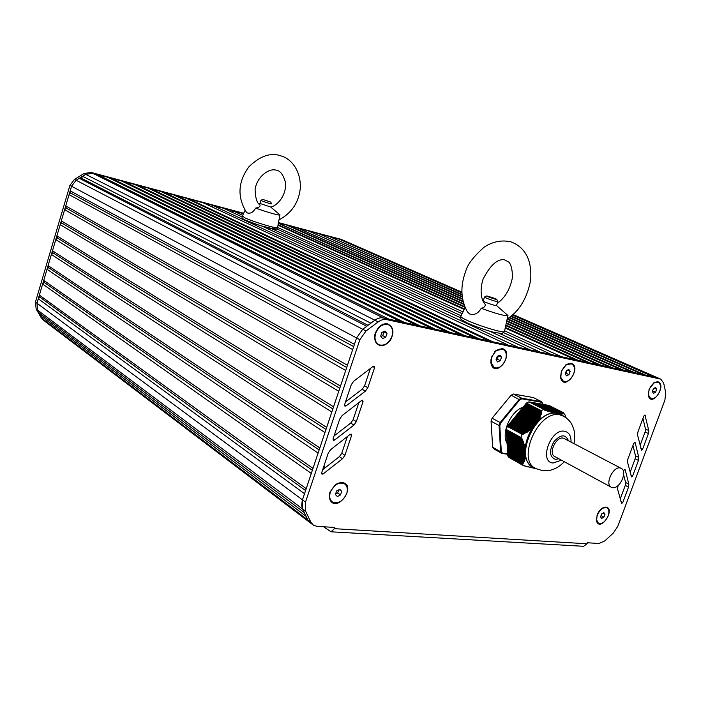 <?xml version="1.0" encoding="UTF-8"?>
<svg xmlns="http://www.w3.org/2000/svg" width="701" height="701" viewBox="0 0 701 701"><rect width="100%" height="100%" fill="white"/><g stroke="black" fill="none" stroke-linecap="round" stroke-linejoin="round"><path stroke-width="1.05" d="M506.21 429.415L520.948 437.459L506.21 429.415L507.287 426.401L522.079 434.305L507.287 426.401M507.322 426.348L526.442 403.057L541.356 410.672L526.442 403.057M528.843 401.831L543.818 409.419L528.887 401.831L526.477 403.014M529.395 402.094L544.957 409.787M530.324 402.313L546.526 410.251M531.305 402.479L548.033 410.69M532.287 402.654L549.488 411.093M533.259 402.821L550.881 411.469M534.232 402.987L552.204 411.811M535.205 403.163L553.457 412.118M536.177 403.329L554.649 412.39M537.15 403.496L555.762 412.635M538.114 403.662L556.804 412.828L555.21 413.082L554.71 412.381L554.237 412.915L553.527 412.109L553.203 412.723L552.274 411.802L551.906 412.39L550.951 411.461L550.548 412.03L549.602 411.101L549.12 411.636L548.156 410.698L547.63 411.215L546.614 410.251L546.079 410.76L543.818 409.419M539.078 403.837L538.421 403.504M540.05 404.004L558.679 413.134M541.014 404.17L559.503 413.222M541.969 404.337L560.257 413.283M507.971 453.897L502.512 453.188L501.303 451.628L499.804 425.647L500.777 422.913L519.73 399.877L521.877 398.808L541.636 402.286L542.942 404.503L560.94 413.31M543.888 404.67L561.562 413.301M544.852 404.836L562.106 413.257L562.167 414.002L560.975 413.275L560.949 414.028L560.292 413.257L560.038 413.897L559.564 413.204L559.074 413.73L557.882 413.003M545.807 405.003L562.596 413.178M546.762 405.169L563.043 413.047L562.675 413.94L562.132 413.222M547.709 405.336L563.394 412.95M548.576 405.458L563.665 412.784L548.717 405.292M507.664 455.729L508.979 457.446L523.524 465.683L522.245 463.913L507.664 455.729L522.219 463.957M507.664 455.668L506.613 429.678M563.63 413.248L564.892 414.58L566.171 417.814M522.008 434.34L520.913 437.389M543.748 409.393L541.365 410.602M523.524 465.683L534.548 468.277M563.797 413.327L563.42 412.915L563.508 413.721L547.06 405.012M563.42 412.915L548.016 405.178M541.356 410.672L541.505 413.161L540.769 413.24L541.225 414.256L540.366 414.65L540.69 416L539.893 416.043L540.191 417.375L539.367 417.41L539.63 418.725L538.771 418.734L539.157 419.724L538.114 420.03L538.377 420.968L537.387 421.292L537.439 422.116L533.452 427.014L532.681 427.075L532.734 427.899L531.524 428.118L531.411 429.24L530.307 429.126L530.14 430.23L529.018 430.099L528.808 431.176L527.669 431.045L527.415 432.096L526.258 431.956L526.311 432.771L524.795 432.832L524.812 433.639L523.27 433.674L523.253 434.392L522.079 434.305M520.948 437.459L522.473 439.369L522.105 440.333L523.095 440.982L522.692 441.919L523.665 442.559L523.218 443.47L524.173 444.101L523.682 444.995L524.628 445.617L524.085 446.476L525.005 447.089L524.427 447.921L525.242 448.771L524.698 449.332L525.286 449.762L525.548 455.238L525.005 455.79L525.61 456.517L524.856 456.964L525.566 457.455L524.646 458.095L525.321 458.568L524.366 459.19L525.014 459.646L524.024 460.242L524.646 460.688L523.629 461.267L524.103 461.924L523.174 462.257L523.735 462.66L522.245 463.913M560.283 413.783L564.077 416.42M540.191 403.881L558.899 413.266M518.223 413.143L536.835 422.466M537.501 421.757L537.965 421.275M538.394 420.845C543.608 415.842 548.857 413.143 554.149 412.74L554.403 412.871M554.579 412.723L555.061 412.714M533.759 426.243L515.647 416.28M532.769 427.654L533.172 427.067M525.154 448.43C525.829 441.446 528.247 434.699 532.418 428.188M525.075 449.639L525.11 449.008M506.902 440.85L525.04 450.533M525.242 454.756L507.095 444.381M525.452 456.132L525.356 455.571M534.171 468.137C529.711 466.349 526.837 462.52 525.548 456.631M561.343 415.036L557.146 413.494C535.511 408.175 513.123 459.584 533.636 467.234L534.749 467.856M523.673 406.983C510.941 410.497 500.68 433.288 507.209 443.496L507.401 443.829M502.512 453.188L501.934 453.451L493.977 448.947L492.654 447.238L500.61 451.733L501.934 453.451M501.303 451.628L500.61 451.733L499.086 425.542L491.059 421.187L492.654 447.238M499.804 425.647L499.086 425.542L500.155 422.545L500.777 422.913M519.73 399.877L511.125 395.18L492.111 418.208L500.155 422.545L519.257 399.333L521.623 398.159L521.877 398.808M541.636 402.286L541.531 401.673L533.382 397.581L513.482 394.023L521.623 398.159L541.531 401.673M542.907 403.68L541.689 401.875M491.059 421.187L492.111 418.208M511.125 395.18L513.482 394.023M336.611 490.928L339.783 489.351L341.72 491.366L340.511 494.95L337.347 496.536L335.393 494.52L336.611 490.928M340.511 494.95L337.716 492.978L335.551 494.065M341.72 491.366L339.231 489.622M338.776 489.85L337.716 492.978M332.108 501.723C329.82 500.05 328.979 497.377 329.575 493.723L330.031 492.014L335.297 484.803C338.522 482.595 341.431 482.165 344.033 483.515L344.541 483.848M346.688 493.635C343.104 501.18 338.408 503.993 332.607 502.065C329.777 500.05 329.023 496.772 330.337 492.242C333.913 484.724 338.583 481.885 344.349 483.734C347.258 485.749 348.038 489.053 346.688 493.635M601.633 513.938L603.85 512.633L604.989 514.236L603.912 517.136L601.695 518.442L600.555 516.847L601.633 513.938M603.912 517.136L601.055 515.498M604.989 514.236L603.026 513.123M598.303 523.077L596.297 519.301M602.606 507.988L606.847 507.778C609.029 509.163 609.458 511.905 608.126 515.997C605.471 521.684 602.308 524.103 598.636 523.27C596.481 521.886 596.06 519.152 597.375 515.077C600.03 509.399 603.184 506.963 606.838 507.769L606.514 507.594M653.463 388.573L655.645 387.425L656.706 389.248L655.601 392.218L653.428 393.384L652.359 391.561L653.463 388.573M655.601 392.218L652.613 390.878M656.706 389.248L654.261 388.152M650.633 398.352L648.215 394.628M653.612 382.93L658.02 382.255C660.622 383.666 661.183 386.742 659.694 391.465C657.319 396.74 654.41 399.088 650.975 398.51C648.399 397.099 647.855 394.032 649.328 389.335C651.702 384.06 654.594 381.703 658.02 382.255M566.364 370.645L568.835 369.418L570.141 371.425L568.984 374.641L566.513 375.867L565.199 373.87L566.364 370.645M568.984 374.641L565.917 373.212L565.33 373.502M570.141 371.425L567.381 370.137M566.943 370.356L565.917 373.212M563.359 381.186L560.625 377.375L560.45 375.57M565.321 365.256L566.206 364.599L571.534 363.889M573.69 373.878C571.113 379.644 567.81 382.15 563.788 381.379C560.818 379.758 560.09 376.428 561.589 371.399C564.165 365.642 567.451 363.136 571.455 363.863C574.47 365.475 575.223 368.822 573.69 373.878M497.254 356.353L499.979 355.083L501.495 357.23L500.295 360.647L497.579 361.926L496.054 359.779L497.254 356.353M500.295 360.647L497.237 359.166L496.08 359.709M501.495 357.23L498.481 355.784M498.42 355.81L497.237 359.166M494.117 367.499L490.902 362.347L490.98 359.499M494.722 351.779L496.168 350.474L502.959 349.273M505.526 359.885C502.783 366.053 499.138 368.665 494.608 367.727C491.313 365.931 490.437 362.382 491.953 357.098C494.687 350.956 498.306 348.327 502.81 349.221C506.166 351.008 507.077 354.566 505.526 359.885M381.922 332.414L385.094 331.056L386.987 333.457L385.725 337.199L382.571 338.557L380.661 336.165L381.922 332.414M385.725 337.199L382.728 335.656L380.88 336.445M386.987 333.457L383.99 331.923L382.728 335.656M378.505 344.515C375.543 342.85 374.299 339.836 374.746 335.464L375.342 332.966L378.172 327.998C381.362 324.581 384.639 323.433 388.003 324.545L388.626 324.835M391.885 336.462C388.845 343.332 384.586 346.119 379.118 344.822C375.289 342.701 374.141 338.811 375.675 333.133C378.698 326.307 382.921 323.503 388.345 324.712C392.271 326.824 393.454 330.741 391.885 336.462M45.171 321.557L42.814 319.043L45.171 321.557L309.605 522.298M41.184 314.477L41.131 316.133L306.135 516.365L307.862 519.958L310.438 522.928L307.862 519.958L302.595 508.987L304.339 512.615L39.379 313.119L37.679 310.192L36.978 303.235L38.301 298.784L304.514 493.714M41.131 316.133L37.688 310.192L302.595 508.987L301.684 505.395L302.236 500.549L356.572 337.943L362.732 329.277L374.842 320.234C377.708 318.158 380.547 317.395 383.359 317.947L656.819 377.497L512.817 314.688M303.174 497.701L302.455 499.839L302.595 508.987L305.636 511.274L305.513 502.1L359.867 339.696L366.036 330.995L378.181 321.917C381.046 319.831 383.894 319.06 386.707 319.612L660.71 379.118L663.645 383L665.731 392.578L664.898 400.148L617.861 526.197L613.34 533.04L604.84 540.865L599.048 543.477L587.403 542.776L587.035 543.774L334.386 528.677L331.038 531.796L324.616 527.485L324.835 526.845M305.566 490.542L39.878 297.136L38.301 298.784M306.206 488.65L39.387 295.112L39.878 297.136M311.297 473.42L42.647 284.063L39.387 295.112M312.339 470.283L44.224 282.415L42.647 284.063M312.996 468.338L43.742 280.374L44.224 282.415M318.105 453.03L47.011 269.28L43.742 280.374M319.148 449.919L48.597 267.642L47.011 269.28M319.814 447.921L48.106 265.583L48.597 267.642M324.949 432.543L51.392 254.454L48.106 265.583M325.983 429.459L52.978 252.816L51.392 254.454M332.852 408.902L57.368 237.937L55.791 239.576L331.836 411.96L326.666 427.408L52.496 250.739L52.978 252.816M55.791 239.576L52.496 250.739M339.766 388.24L61.784 223.014L60.207 224.644L338.749 391.272L333.562 406.799L56.895 235.843L57.368 237.937M60.207 224.644L56.895 235.843M340.484 386.085L61.311 220.903L61.784 223.014M345.698 370.478L64.632 209.66L61.311 220.903M346.697 367.473L66.218 208.031L64.632 209.66M347.442 365.265L65.745 205.91L66.218 208.031M352.682 349.589L69.075 194.624L65.745 205.91M353.672 346.609L70.661 193.003L69.075 194.624M354.434 344.349L70.188 190.856L70.661 193.003M243.536 213.577L92.716 173.261L85.688 174.374L76.111 180.253L71.555 186.238L70.188 190.856M359.867 339.696L71.555 186.247L76.129 180.253L79.309 178.308L366.754 326.272M76.129 180.253L366.036 330.995M368.034 325.317L81.439 178.264L79.309 178.308M370.899 323.179L82.595 176.301L81.439 178.264M374.886 320.199L85.75 174.374L82.595 176.301M85.75 174.374L92.76 173.27L94.074 173.62L386.707 319.612M97.544 174.549L107.884 177.318L400.919 321.768L388.967 319.165L97.544 174.549L96.545 174.856M111.293 178.229L121.457 180.946L416.525 325.168L404.854 322.626L111.293 178.229L110.329 178.518M124.822 181.839L134.811 184.512L431.781 328.489L420.372 326.009L124.822 181.839L123.884 182.129M138.123 185.397L147.955 188.026L446.677 331.731L435.531 329.312L138.123 185.397L137.212 185.677M151.197 188.893L160.871 191.478L461.24 334.903L450.349 332.537L151.197 188.893L150.329 189.165M164.069 192.337L173.585 194.878L475.48 338.005L464.833 335.691L164.069 192.337L163.228 192.6M176.731 195.719L186.098 198.217L489.403 341.036L478.993 338.767L176.731 195.719L175.916 195.982M189.191 199.049L203.255 202.808L508.365 345.164L492.838 341.79L189.191 199.049L188.403 199.303M518.267 347.319L212.587 205.367L212.096 206.935M242.187 216.924L223.453 208.267L212.587 205.367M530.131 349.904L489.456 331.117M460.618 317.807L262.568 226.335M242.712 215.373L232.557 210.703L232.066 212.245M540.033 352.06L499.708 333.518M461.118 315.783L272.049 228.859M243.484 213.691L232.557 210.703M551.477 354.557L503.791 332.747M462.143 313.697L276.711 228.885M505.219 328.033L575.267 359.736L561.396 356.713L504.606 330.854M463.019 311.919L277.578 227.475M464.22 309.474L277.999 225.196M505.728 325.676L587.087 362.312L578.246 360.384L505.342 327.437M464.474 308.957L278.095 224.714M465.008 307.345L278.358 223.304M464.693 306.591L278.385 223.155M506.218 323.406L598.663 364.827L590.005 362.943L505.85 325.098M463.904 304.453L286.998 225.187L278.814 223.006M463.685 303.77L289.706 225.915L289.092 226.125M506.683 321.224L610.01 367.298L601.528 365.449L506.332 322.854M463.124 301.807L297.759 228.07L289.706 225.915M462.975 301.176L299.835 228.99M507.138 319.13L621.139 369.725L612.814 367.911L506.805 320.699M462.581 299.353L308.37 230.901L300.431 228.78M462.476 298.766L310.42 231.812M509.005 317.737L632.039 372.1L623.881 370.321L507.524 318.736M462.222 297.058L318.824 233.696L310.999 231.602M462.152 296.505L320.848 234.59M510.801 316.379L642.738 374.43L634.738 372.687L509.469 317.395M461.994 294.911L329.12 236.447L321.409 234.388M461.95 294.385L331.126 237.332M512.44 315.029L653.227 376.709L645.376 375L511.231 316.046M461.871 292.878L339.266 239.164L331.669 237.131M461.854 292.387L341.256 240.031M343.779 240.496L341.781 239.838M461.854 292.203L343.683 240.443M243.685 213.262L91.042 172.428L84.032 173.533L74.464 179.403L69.916 185.371L35.453 302.105L36.154 309.045L41.289 317.877L44.435 320.997M69.916 185.371L71.555 186.238L37.442 301.684M341.79 239.619L278.499 222.576M340.844 239.26L278.437 222.9M583.688 546.298L587.035 543.774M323.774 526.775L324.616 527.485M334.386 528.677L334.806 527.45L317.062 526.372L313.47 525.233L310.902 522.263L305.636 511.274M633.783 443.207L627.833 459.164L627.535 462.169L631.505 476.89L632.635 476.005L638.462 460.426L638.777 457.464L635.167 442.664L633.783 443.207M630.138 472.229L635.176 458.743L635.483 455.799L632.942 445.45M334.062 435.952L350.719 423.08L353.138 419.645L358.851 402.602M353.909 425.069L356.336 421.625L363.048 401.638L362.68 400.271L361.611 400.464L342.149 415.553L339.713 419.023L333.063 438.949L333.404 440.272L334.543 440.079L353.909 425.069L350.719 423.08M344.936 455.282L351.595 435.452L351.254 434.138L350.149 434.34L330.67 449.63L328.243 453.1L321.645 472.868L321.952 474.139L323.135 473.946L342.509 458.734L344.936 455.282L341.79 453.205L347.389 436.504M322.705 469.688L339.372 456.64L341.79 453.205M345.505 401.945L362.154 389.257L364.581 385.822L370.408 368.428M365.396 391.14L367.832 387.697L374.597 367.543L374.194 366.124L373.169 366.325L353.725 381.204L351.28 384.665L344.577 404.757L344.945 406.124L346.04 405.932L365.396 391.14L362.154 389.257M618.063 485.53L617.563 489.07L621.603 503.484L622.751 502.591L628.543 487.107L628.841 484.189L625.152 469.688L623.759 470.257L623.391 471.247M620.227 498.928L625.292 485.364L625.59 482.454L623.653 474.892M637.875 432.053L637.568 435.084L641.468 450.13L642.58 449.245L648.451 433.568L648.767 430.572L644.973 415.097L643.86 415.982L637.875 432.053M640.118 445.363L645.122 431.956L645.446 428.968L642.957 418.409M660.219 378.978L657.783 377.839M387.513 323.888C393.647 326.85 394.558 332.405 390.247 340.563C384.148 347.144 379.127 347.398 375.184 341.317L374.641 335.683L375.263 333.054L378.242 327.831C381.151 324.651 384.244 323.336 387.513 323.888M342.106 482.481C357.668 484.584 337.207 513.929 329.961 499.839L329.452 493.995L329.926 492.207L335.464 484.619L342.106 482.481M657.757 381.721C667.378 384.218 652.307 407.71 648.495 396.144L649.065 389.274L654.454 382.387L657.757 381.721M605.909 507.077C616.109 508.567 600.284 532.462 596.551 521.193L597.103 515.051C598.558 511.441 600.669 508.944 603.43 507.559L605.909 507.077M571.061 363.249C582.54 366.325 565.164 391.92 560.765 378.374L561.291 371.337L566.496 364.362L571.061 363.249M502.284 348.537C515.165 351.946 496.536 378.996 491.243 364.529L490.866 362.715L491.611 357.028L496.396 350.246L502.284 348.537M620.99 468.268C613.874 464.667 604.017 484.636 611.544 487.379L612.683 487.677C620.122 489.018 627.991 470.678 620.99 468.268L564.033 438.44C556.848 434.786 547.455 453.845 555.043 456.675L611.027 487.099M491.76 331.775L491.235 331.941M491.699 331.757L490.595 331.643M486.766 295.936L484.549 296.996C483.287 297.329 497.246 302.236 497.841 301.658L497.789 301.483M495.318 298.565L496.781 299.397C496.597 299.94 485.548 296.067 486.818 295.91L495.318 298.565M506.841 314.539L507.866 315.748C504.405 315.958 495.519 313.487 481.21 308.317C478.117 313.592 474.235 315.468 469.582 313.943L467.383 311.831C460.759 299.739 460.154 286.367 465.552 271.716C467.33 264.671 473.604 256.426 484.382 246.98C492.978 241.486 501.863 239.777 511.047 241.871C525.548 247.514 532.077 260.334 530.631 280.33C527.038 298.416 519.222 311.297 507.173 318.964M484.198 303.139L484.978 303.954C485.811 306.004 484.549 307.459 481.21 308.317M496.501 305.513L496.501 305.531C494.827 305.583 491.007 304.436 485.048 302.078L483.331 300.904M265.416 227.65L266.021 227.93M262.709 199.417L270.744 202.081L262.709 199.417L260.93 200.32C260.185 200.565 271.436 204.289 271.646 203.868L271.62 203.789M264.128 226.8L263.348 226.695M279.787 214.708L272.671 208.714M259.598 204.596L259.887 204.858C260.579 206.374 259.177 207.452 255.69 208.074C253.227 212.263 250.441 213.884 247.322 212.938L246.349 212.096C237.113 196.99 237.954 181.892 248.881 166.82C260.124 155.902 270.788 152.257 280.856 155.885C289.671 158.067 300.659 168.669 300.37 187.456C299.029 202.142 291.896 212.955 278.998 219.912M279.795 214.664L279.918 214.97C279.629 215.759 265.46 211.737 255.69 208.074M279.944 214.839L270.647 207.005L259.992 203.474M535.082 468.321L535.573 468.601L535.056 468.347M532.786 467.891L533.251 468.154M531.481 467.593L531.98 467.882M530.105 467.26L530.657 467.567M528.668 466.884L529.255 467.217M527.178 466.48L527.8 466.831M525.627 466.042L526.293 466.419M524.111 465.63L524.725 465.972M541.154 404.048L559.494 413.292M542.118 404.214L560.248 413.353M539.227 403.715L557.698 413.038M543.082 404.381L560.94 413.38M538.263 403.539L556.734 412.871M544.037 404.547L561.562 413.371M544.992 404.714L562.114 413.327M537.299 403.373L555.744 412.696M545.948 404.88L562.605 413.257M536.326 403.206L554.622 412.46M546.903 405.047L563.034 413.161M551.617 412.118L552.055 412.337M535.354 403.031L553.431 412.179M547.858 405.213L563.411 413.029M550.241 411.75L550.706 411.986M534.381 402.865L552.169 411.873M548.813 411.356L549.286 411.592M533.408 402.698L550.837 411.522M547.315 410.926L547.805 411.18M532.436 402.523L549.444 411.145M531.454 402.356L547.989 410.742M530.473 402.181L546.473 410.295M545.764 410.471L546.272 410.725M529.5 402.015L544.896 409.831M544.213 409.954L544.703 410.199M518.854 412.801L537.211 422.388M519.073 412.538L537.439 422.116M519.783 411.671L538.158 421.24M519.371 411.75L537.571 421.222M517.925 413.94L536.274 423.544M518.144 413.669L536.493 423.273M518.442 412.88L536.782 422.458M520.712 410.541L538.999 420.03M520.3 410.611L538.289 419.96M516.987 415.071L535.336 424.701M517.207 414.799L535.555 424.429M517.513 414.011L535.871 423.623M519.152 412.013L537.395 421.52M521.64 409.41L539.63 418.725M521.229 409.48L538.946 418.655M520.081 410.882L538.131 420.258M516.059 416.201L534.39 425.857M516.278 415.938L534.618 425.586M516.584 415.15L534.924 424.78M517.294 414.282L535.643 423.895M522.569 408.271L540.191 417.375M522.157 408.35L539.525 417.323M521.009 409.752L538.797 418.97M515.13 417.34L533.452 427.014M515.349 417.069L533.671 426.743M516.365 415.413L534.705 425.051M523.489 407.141L540.69 416M523.086 407.22L540.05 415.956M521.938 408.622L539.393 417.638M514.192 418.479L532.506 428.171M514.411 418.208L532.734 427.899M514.718 417.419L532.909 427.023M524.418 406.019L541.128 414.598M524.015 406.089L540.506 414.563M522.867 407.483L539.936 416.28M513.789 418.558L531.761 428.074M515.428 416.552L533.741 426.199M525.347 404.889L541.505 413.161M524.944 404.959L540.909 413.143M523.796 406.352L540.41 414.896M513.263 419.61L531.411 429.24M513.482 419.347L531.7 429.003M514.499 417.682L532.646 427.277M526.223 403.767L541.759 411.697M525.873 403.829L541.251 411.689M524.725 405.231L540.822 413.476M512.335 420.749L530.14 430.23M512.554 420.477L530.447 429.993M512.852 419.689L530.552 429.091M513.57 418.821L531.481 428.311M525.654 404.1L541.181 412.039M511.397 421.888L528.808 431.176M511.616 421.616L529.132 430.957M511.923 420.828L529.273 430.063M512.633 419.96L530.254 429.319M510.459 423.027L527.415 432.096M510.687 422.756L527.748 431.877M510.985 421.967L527.932 431.01M511.704 421.099L528.957 430.291M509.531 424.166L525.96 432.981M509.75 423.895L526.311 432.771M510.056 423.106L526.53 431.921M510.766 422.239L527.608 431.229M509.119 424.245L525.067 432.806M509.829 423.369L526.188 432.131M507.629 426.383L522.788 434.559M508.9 424.508L524.707 433.008M508.812 425.034L524.812 433.639M508.593 425.305L524.453 433.831M508.181 425.384L523.551 433.656M507.962 425.656L523.183 433.849M507.892 426.112L523.253 434.392M526.451 403.443L541.777 411.277M525.566 404.617L541.584 412.819M524.637 405.748L541.225 414.256M523.708 406.878L540.795 415.675M522.788 408.008L540.313 417.051M521.859 409.139L539.77 418.409M520.931 410.269L539.157 419.724M520.002 411.399L538.377 420.968M507.156 440.062L525.303 450.068M507.147 439.755L525.286 449.762M507.086 438.782L525.242 448.771M506.814 439.273L524.786 449.183M507.226 441.341L525.364 451.365M507.217 441.034L525.347 451.058M506.884 440.552L524.996 450.559M507.016 437.494L525.084 447.431M506.744 437.985L524.514 447.764M507.296 442.611L525.426 452.653M507.287 442.313L525.408 452.347M506.954 441.823L525.084 451.865M506.832 439.571L524.847 449.507M506.946 436.215L524.725 445.967M506.674 436.705L524.164 446.309M506.762 438.291L524.585 448.105M507.366 443.891L525.487 453.941M507.358 443.584L525.47 453.643M507.025 443.102L525.145 453.153M506.972 442.129L525.102 452.163M506.876 434.935L524.287 444.46M506.604 435.426L523.752 444.82M506.692 437.012L524.252 446.66M507.436 445.161L525.548 455.238M507.428 444.863L525.531 454.931M507.042 443.4L525.163 453.459M506.805 433.647L523.796 442.927M506.534 434.138L523.279 443.295M506.621 435.724L523.857 445.179M507.506 446.432L525.61 456.517M507.498 446.134L525.592 456.22M507.165 445.652L525.137 455.659M506.735 432.359L523.235 441.358M506.464 432.85L522.744 441.744M506.551 434.445L523.402 443.663M507.235 446.923L524.996 456.833M507.112 444.679L525.198 454.73M506.665 431.071L522.622 439.755M506.385 431.562L522.157 440.149M506.472 433.157L522.876 442.112M507.577 447.702L525.513 457.718M507.568 447.404L525.566 457.455M507.182 445.95L525.11 455.939M506.56 429.844L521.903 438.169M506.315 430.274L521.509 438.528M506.402 431.869L522.298 440.526M507.647 448.973L525.251 458.822M507.638 448.675L525.321 458.568M507.305 448.193L524.795 457.972M507.252 447.22L524.953 457.105M506.332 430.58L521.667 438.914M507.717 450.244L524.926 459.891M507.699 449.946L525.014 459.646M507.375 449.464L524.523 459.067M507.322 448.491L524.734 458.235M507.787 451.514L524.55 460.925M507.769 451.216L524.646 460.688M507.445 450.734L524.19 460.128M507.393 449.762L524.453 459.321M507.857 452.776L524.103 461.924M507.839 452.478L524.217 461.687M507.515 451.996L523.796 461.153M507.463 451.032L524.103 460.373M507.585 453.267L523.349 462.143M507.533 452.294L523.691 461.389M507.927 455.335L522.92 463.799M507.603 453.565L523.235 462.371M507.91 453.74L523.735 462.66M507.927 454.038L523.612 462.879M507.655 454.528L522.841 463.098M507.673 454.826L522.718 463.326M507.945 454.984L523.139 463.563M506.648 430.764L522.473 439.369M506.718 432.053L523.095 440.982M506.788 433.341L523.665 442.559M506.858 434.629L524.173 444.101M506.928 435.917L524.628 445.617M507.007 437.196L525.005 447.089M507.077 438.475L525.224 448.474M564.209 416.508L559.827 414.852C538.202 409.55 515.752 461.074 536.265 468.715L542.828 470.713L550.04 470.327C555.21 469.1 559.985 466.235 564.358 461.731M571.043 442.112C571.192 435.891 569.037 432.263 564.585 431.246C550.758 428.276 538.57 462.082 553.063 463.019L561.475 460.171M502.161 453.477L507.831 454.213M310.902 522.263L41.289 317.877M302.455 499.839L35.453 302.105M383.412 317.956L92.76 173.27M656.784 377.488L512.966 314.565M325.492 467.506L323.818 466.358M325.238 467.707L323.713 466.656M36.154 309.045L37.688 310.192M74.464 179.403L76.111 180.253M84.032 173.533L85.688 174.374M91.042 172.428L92.716 173.261M635.167 442.664L634.51 442.34M638.777 457.464L635.483 455.799M638.462 460.426L635.176 458.743M632.635 476.005L630.882 475.076M356.336 421.625L353.138 419.645M334.543 440.079L333.019 439.08M363.048 401.638L361.383 400.648M351.595 435.452L350.009 434.445M342.509 458.734L339.372 456.64M323.135 473.946L321.636 472.895M367.832 387.697L364.581 385.822M346.04 405.932L344.506 405.003M374.597 367.543L372.844 366.57M625.152 469.688L624.538 469.363M628.841 484.189L625.59 482.454M628.543 487.107L625.292 485.364M622.751 502.591L620.946 501.592M645.244 415.465L644.552 415.141M648.767 430.572L645.446 428.968M648.451 433.568L645.122 431.956M642.58 449.245L640.872 448.386M378.181 321.917L374.842 320.234M305.513 502.1L302.464 499.839M558.925 458.778L555.332 459.339C549.409 456.719 548.962 450.813 553.974 441.612C560.695 434.269 565.532 433.989 568.476 440.763M504.527 331.231L504.44 331.626C503.423 333.29 478.555 325.781 466.778 320.208L466.778 320.208C462.169 318.052 460.215 316.712 460.916 316.186L465.131 307.625M277.57 227.518L277.535 227.676C277.307 229.034 253.341 221.849 245.14 217.941L242.388 216.066L245.052 210.291M272.47 227.308C284.632 232.723 256.724 225.433 246.016 220.351M533.969 468.163L534.442 468.434M532.725 467.9L533.251 468.198M531.419 467.602L531.998 467.926M530.044 467.26L530.666 467.62M528.607 466.892L529.281 467.269M527.117 466.489L527.827 466.892M525.566 466.051L526.32 466.48M524.059 465.63L524.76 466.034M541.321 404.004L559.564 413.204M542.276 404.17L560.309 413.266M539.393 403.671L557.856 412.985M540.357 403.837L558.741 413.117M543.24 404.337L560.993 413.283M544.195 404.512L561.597 413.266M545.15 404.679L562.149 413.222M537.457 403.329L555.849 412.626M546.105 404.845L562.631 413.152M536.484 403.163L554.736 412.39M535.52 402.996L553.562 412.118M534.548 402.821L552.309 411.82M533.566 402.654L550.986 411.478M532.594 402.488L549.602 411.101M531.621 402.313L548.156 410.698M530.639 402.146L546.649 410.269M529.658 401.971L545.089 409.805M559.766 414.238L562.447 415.597C570.044 419.864 571.341 423.588 572.445 425.709L573.786 429.398C574.277 430.3 575.337 438.511 573.926 443.619M502.039 453.486L507.822 454.23M541.654 401.787L542.898 403.583M657.231 377.602L513.009 314.521M461.845 292.142L343.21 240.241M341.326 239.409L343.236 240.25M583.775 546.307L331.038 531.796M660.71 379.118L657.31 377.637M312.646 524.602L310.438 522.928M596.428 520.326L596.446 520.764M496.466 305.601L497.841 301.658M483.182 300.931L484.514 297.084M496.781 299.397L497.868 301.64M497.211 303.472C505.106 297.662 510.162 289.127 512.361 277.876C512.562 270.989 511.511 265.81 509.198 262.34L504.124 259.598C496.93 259.16 489.911 265.688 483.059 279.173C479.537 290.486 481.228 300.186 484.978 303.954M507.866 315.748L504.44 331.626L501.916 333.588L493.162 332.151C487.624 330.749 475.05 326.5 467.365 323.038C456.772 316.957 462.213 320.015 460.759 316.51M496.501 305.531L507.971 315.52M259.922 203.492L260.921 200.355M270.744 202.081L271.655 203.86M270.814 207.145C278.385 205.007 286.315 194.755 285.605 182.865C283.37 174.829 280.251 170.597 276.247 170.168C268.597 167.889 256.803 177.151 255.103 189.445C255.392 198.076 256.987 203.211 259.887 204.858M279.918 214.97L277.535 227.676C276.755 229.096 275.922 229.63 275.046 229.288L260.018 225.538L245.867 220.298C242.59 219.001 241.407 217.634 242.336 216.197M259.931 203.483L258.634 203.562"/></g></svg>
